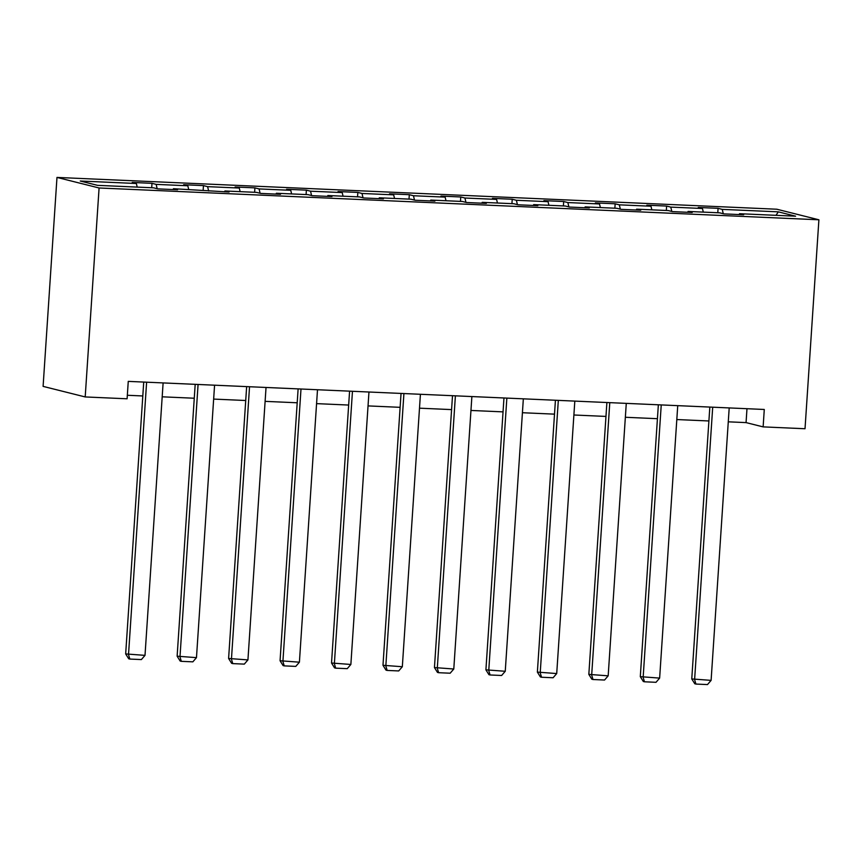 <?xml version="1.0" encoding="UTF-8"?>
<svg xmlns="http://www.w3.org/2000/svg" width="862" height="862" viewBox="0 0 862 862"><rect width="100%" height="100%" fill="white"/><g stroke="black" fill="none" stroke-linecap="round" stroke-linejoin="round"><path stroke-width="1.29" d="M99.087 187.981L85.198 396.94L43.1 386.381L56.978 177.421L776.802 209.218L818.9 219.788L99.087 187.981L56.978 177.421M778.311 211.847L722.237 209.38L718.078 208.335L698.285 207.462L702.444 208.496L670.765 207.106L666.617 206.061L646.823 205.188L650.972 206.223L619.304 204.833L615.156 203.788L595.362 202.915L599.51 203.949L567.842 202.559L563.694 201.514L543.9 200.641L548.049 201.676L516.381 200.286L512.233 199.241L492.439 198.368L496.587 199.402L464.92 198.012L460.761 196.967L440.978 196.094L445.126 197.129L413.458 195.739L409.299 194.693L389.505 193.821L393.665 194.855L361.997 193.465L357.838 192.42L338.044 191.547L342.203 192.582L310.535 191.192L306.376 190.146L286.583 189.274L290.742 190.308L259.063 188.918L254.915 187.873L235.121 187L239.27 188.045L207.602 186.645L203.454 185.599L183.66 184.727L187.808 185.772L156.141 184.371L151.992 183.326L132.198 182.453L136.347 183.498L80.263 181.02L97.568 185.352L153.641 187.83L157.8 188.875L177.594 189.748L173.434 188.703L229.055 192.021L224.907 190.976L256.574 192.377L260.723 193.422L280.516 194.295L276.368 193.25L308.036 194.65L312.184 195.696L331.978 196.568L327.829 195.523L359.497 196.924L363.645 197.969L383.439 198.842L379.291 197.797L410.958 199.197L415.118 200.243L434.911 201.115L430.752 200.07L462.42 201.471L466.579 202.516L486.373 203.389L482.214 202.344L513.881 203.744L518.04 204.79L537.834 205.662L533.675 204.617L565.343 206.018L569.502 207.063L589.296 207.936L585.136 206.891L616.815 208.292L620.963 209.337L640.757 210.209L636.609 209.164L668.276 210.565L672.425 211.61L692.218 212.483L688.07 211.438L719.738 212.839L723.886 213.884L743.68 214.757L739.531 213.711L795.615 216.19L778.311 211.847L776.015 215.328M728.271 421.82L746.061 422.606L763.129 426.884L764.282 409.472L128.255 381.381L127.102 398.794L85.198 396.94M173.079 189.554L173.434 188.703M156.141 184.371L157.186 188.724M187.808 185.772L188.681 189.381M224.54 191.827L224.907 190.976M207.602 186.645L208.658 190.998M239.27 188.045L240.142 191.655M276.002 194.101L276.368 193.25M259.063 188.918L260.119 193.271M290.742 190.308L291.604 193.928M327.463 196.374L327.829 195.523M310.535 191.192L311.581 195.545M342.203 192.582L343.065 196.202M378.924 198.637L379.291 197.797M361.997 193.465L363.042 197.818M393.665 194.855L394.537 198.475M430.397 200.911L430.752 200.07M413.458 195.739L414.503 200.092M445.126 197.129L445.999 200.749M481.858 203.184L482.214 202.344M464.92 198.012L465.965 202.365M496.587 199.402L497.46 203.023M533.319 205.458L533.675 204.617M516.381 200.286L517.426 204.639M548.049 201.676L548.922 205.296M584.781 207.731L585.136 206.891M567.842 202.559L568.888 206.912M599.51 203.949L600.383 207.57M636.242 210.005L636.609 209.164M619.304 204.833L620.36 209.186M650.972 206.223L651.844 209.843M687.704 212.278L688.07 211.438M670.765 207.106L671.821 211.459M702.444 208.496L703.306 212.117M739.165 214.552L739.531 213.711M722.237 209.38L723.283 213.733M763.129 426.884L805.022 428.737L818.9 219.788M127.328 395.27L142.812 395.96M162.185 396.811L194.273 398.233M213.647 399.084L245.735 400.507M265.108 401.358L297.196 402.78M316.57 403.631L348.657 405.054M368.031 405.905L400.119 407.327M419.503 408.179L451.58 409.601M470.964 410.452L503.042 411.874M522.426 412.726L554.514 414.148M573.887 414.999L605.975 416.421M625.349 417.273L657.437 418.695M676.81 419.546L708.898 420.968M136.347 183.498L137.22 187.108M746.977 408.707L746.061 422.606M718.078 208.335L717.787 212.752M666.617 206.061L666.326 210.479M615.156 203.788L614.865 208.205M563.694 201.514L563.392 205.932M512.233 199.241L511.931 203.658M460.761 196.967L460.47 201.385M409.299 194.693L409.008 199.111M357.838 192.42L357.547 196.838M306.376 190.146L306.085 194.564M254.915 187.873L254.624 192.291M203.454 185.599L203.163 190.017M151.992 183.326L151.701 187.744M729.198 407.92L711.107 680.377L691.766 678.933L694.794 683.781L695.925 684.062L694.61 679.644L712.702 407.198M709.825 407.069L691.766 678.933M711.107 680.377L707.476 684.579L695.925 684.062M677.737 405.646L659.635 678.103L640.304 676.659L643.332 681.508L644.464 681.788L643.149 677.37L661.24 404.924M658.352 404.795L640.304 676.659M659.635 678.103L656.014 682.305L644.464 681.788M626.275 403.373L608.173 675.83L588.832 674.386L591.86 679.234L593.002 679.515L591.677 675.097L609.779 402.651M606.891 402.522L588.832 674.386M608.173 675.83L604.553 680.032L593.002 679.515M574.814 401.099L556.712 673.556L537.371 672.112L540.399 676.961L541.541 677.241L540.215 672.823L558.317 400.377M555.43 400.248L537.371 672.112M556.712 673.556L553.081 677.758L541.541 677.241M523.342 398.826L505.251 671.282L485.909 669.839L488.937 674.687L490.079 674.978L488.754 670.55L506.856 398.104M503.968 397.975L485.909 669.839M505.251 671.282L501.619 675.485L490.079 674.978M471.88 396.552L453.789 669.009L434.448 667.565L437.476 672.414L438.618 672.705L437.293 668.276L455.395 395.83M452.507 395.701L434.448 667.565M453.789 669.009L450.158 673.211L438.618 672.705M420.419 394.279L402.328 666.735L382.987 665.292L386.014 670.14L387.157 670.431L385.831 666.003L403.922 393.557M401.045 393.428L382.987 665.292M402.328 666.735L398.697 670.938L387.157 670.431M368.958 392.016L350.866 664.462L331.525 663.018L334.553 667.867L335.684 668.158L334.37 663.729L352.461 391.283M349.584 391.154L331.525 663.018M350.866 664.462L347.235 668.664L335.684 668.158M317.496 389.743L299.405 662.188L280.064 660.745L283.092 665.593L284.223 665.884L282.908 661.456L301 389.01M298.123 388.881L280.064 660.745M299.405 662.188L295.774 666.391L284.223 665.884M266.035 387.469L247.933 659.915L228.602 658.471L231.63 663.32L232.762 663.611L231.447 659.182L249.538 386.736M246.651 386.607L228.602 658.471M247.933 659.915L244.312 664.117L232.762 663.611M214.573 385.195L196.471 657.641L177.13 656.197L180.158 661.046L181.3 661.337L179.986 656.909L198.077 384.463M195.189 384.333L177.13 656.197M196.471 657.641L192.851 661.844L181.3 661.337M163.112 382.922L145.01 655.368L125.669 653.924L128.697 658.773L129.839 659.064L128.513 654.635L146.615 382.189M143.728 382.06L125.669 653.924M145.01 655.368L141.379 659.57L129.839 659.064"/></g></svg>
